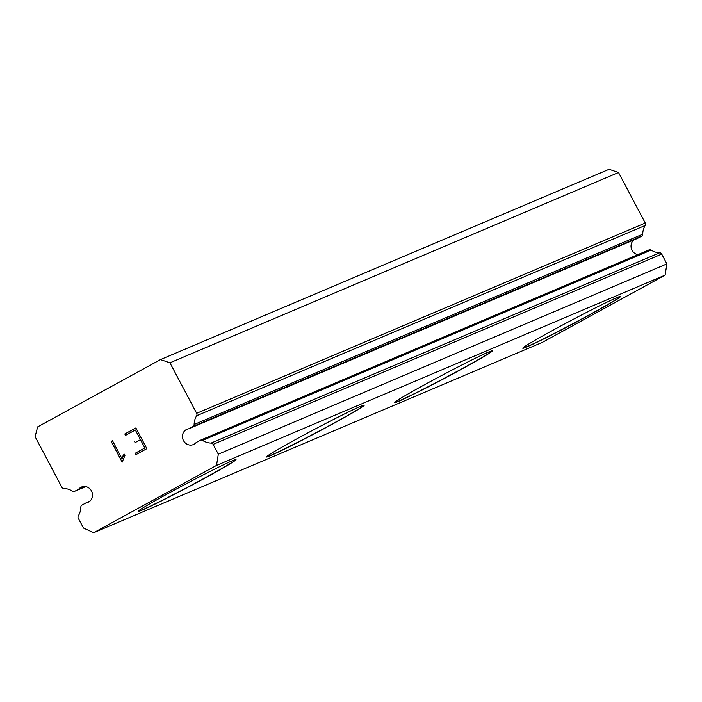 <?xml version="1.0" encoding="UTF-8"?>
<svg xmlns="http://www.w3.org/2000/svg" width="702" height="702" viewBox="0 0 702 702"><rect width="100%" height="100%" fill="white"/><g stroke="black" fill="none" stroke-linecap="round" stroke-linejoin="round"><path stroke-width="1.05" d="M84.766 486.477L74.649 491.286A2.396 2.22 67 0 1 72.438 491.172A17.515 16.216 -113 0 0 63.864 488.487A2.396 2.22 67 0 1 61.837 487.179L35.1 436.67L37.645 426.877L160.495 359.591L169.937 362.82L196.674 413.32A2.396 2.22 67 0 1 196.63 415.76A17.515 16.216 -113 0 0 194.121 424.517A2.396 2.22 67 0 1 192.997 426.465L188.803 428.764A8.292 7.678 -113 0 0 186.978 429.264A8.292 7.678 -113 0 0 182.801 438.934A8.292 7.678 -113 0 0 191.628 445.042A8.292 7.678 -113 0 0 193.454 444.533A8.292 7.678 -113 0 0 196.112 442.576L200.316 440.277A2.396 2.22 67 0 1 202.527 440.4A17.515 16.216 -113 0 0 211.1 443.085A2.396 2.22 67 0 1 213.127 444.384L218.313 454.185L216.532 465.417L93.682 532.713L83.477 528.044L78.291 518.243A2.396 2.22 67 0 1 78.334 515.803A17.515 16.216 -113 0 0 80.844 507.046A2.396 2.22 67 0 1 81.967 505.107L86.171 502.807A8.292 7.678 -113 0 0 87.996 502.307A8.292 7.678 -113 0 0 92.173 492.628A8.292 7.678 -113 0 0 83.336 486.53A8.292 7.678 -113 0 0 81.511 487.03A8.292 7.678 -113 0 0 78.852 488.987M235.925 459.547A55.3 1.931 -27.9 0 1 196.174 482.643A55.3 1.931 -27.9 0 1 142.12 509.933A55.3 1.931 -27.9 0 1 138.285 511.24M232.09 460.854A55.3 1.931 -27.9 0 1 236.021 459.599A55.3 1.931 -27.9 0 1 197.402 482.186A55.3 1.931 -27.9 0 1 142.199 510.091A55.3 1.931 -27.9 0 1 138.268 511.354A55.3 1.931 -27.9 0 1 176.895 488.759A55.3 1.931 -27.9 0 1 232.09 460.854M364.092 405.168A55.3 1.931 -27.9 0 1 324.342 428.273A55.3 1.931 -27.9 0 1 270.288 455.563A55.3 1.931 -27.9 0 1 266.453 456.87M360.258 406.484A55.3 1.931 -27.9 0 1 364.189 405.221A55.3 1.931 -27.9 0 1 325.57 427.816A55.3 1.931 -27.9 0 1 270.367 455.721A55.3 1.931 -27.9 0 1 266.435 456.984A55.3 1.931 -27.9 0 1 305.063 434.389A55.3 1.931 -27.9 0 1 360.258 406.484M492.26 350.798A55.3 1.931 -27.9 0 1 452.509 373.894A55.3 1.931 -27.9 0 1 398.455 401.184A55.3 1.931 -27.9 0 1 394.621 402.5M488.425 352.114A55.3 1.931 -27.9 0 1 492.356 350.851A55.3 1.931 -27.9 0 1 453.738 373.446A55.3 1.931 -27.9 0 1 398.534 401.351A55.3 1.931 -27.9 0 1 394.603 402.606A55.3 1.931 -27.9 0 1 433.231 380.019A55.3 1.931 -27.9 0 1 488.425 352.114M620.428 296.428A55.3 1.931 -27.9 0 1 580.677 319.524A55.3 1.931 -27.9 0 1 526.623 346.814A55.3 1.931 -27.9 0 1 522.788 348.131M616.593 297.745A55.3 1.931 -27.9 0 1 620.524 296.481A55.3 1.931 -27.9 0 1 581.905 319.077A55.3 1.931 -27.9 0 1 526.702 346.981A55.3 1.931 -27.9 0 1 522.771 348.236A55.3 1.931 -27.9 0 1 561.398 325.649A55.3 1.931 -27.9 0 1 616.593 297.745M188.803 428.764L637.39 238.461L641.584 236.162A2.396 2.22 -113 0 0 642.707 234.214A17.515 16.216 -113 0 1 645.217 225.456A2.396 2.22 -113 0 0 645.261 223.025L618.523 172.516L609.082 169.287L160.495 359.591M633.932 239.926A8.292 7.678 -113 0 0 631.317 248.385A8.292 7.678 -113 0 0 637.82 254.668M93.682 532.713L542.269 342.409L665.119 275.123L666.9 263.891L661.714 254.089A2.396 2.22 -113 0 0 659.687 252.781A17.515 16.216 -113 0 1 651.114 250.096A2.396 2.22 -113 0 0 648.902 249.982L200.693 440.119M144.849 447.973L140.47 439.671L144.866 447.973L135.056 453.343L144.866 447.973M140.453 439.68L135.117 442.602L134.38 441.225L135.126 442.593M139.724 438.294L135.328 430.001L139.742 438.285M135.328 430.001L125.526 435.372L124.807 433.976L125.544 435.363M135.047 453.343L135.793 454.721L135.047 453.343M124.798 433.985L135.872 427.922L146.858 448.657L135.776 454.729M135.872 427.922L124.807 433.976M111.197 441.4L112.469 440.698L122.034 458.766L124.157 454.08L124.93 455.537L122.183 462.144L111.197 441.4L122.192 462.135M122.639 456.37L122.034 458.766M124.157 454.089L122.657 456.37M112.469 440.707L111.214 441.391M618.523 172.516L169.937 362.82M666.9 263.891L218.313 454.185M665.119 275.123L216.532 465.417M89.619 501.342L86.171 502.807M645.261 223.025L196.674 413.32M645.217 225.456L196.63 415.76M642.707 234.214L194.121 424.517M641.584 236.162L192.997 426.465M651.114 250.096L202.527 440.4M659.687 252.781L211.1 443.085M661.714 254.089L213.127 444.384M85.714 486.591L74.649 491.286M649.087 249.894L200.5 440.189M85.732 486.6L74.465 491.374"/></g></svg>
